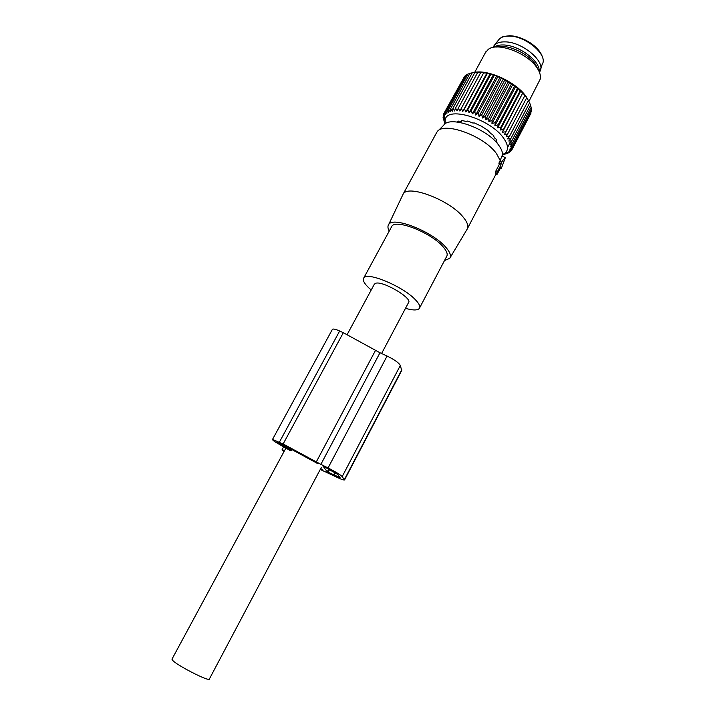 <?xml version="1.0" encoding="UTF-8"?>
<svg xmlns="http://www.w3.org/2000/svg" width="715" height="715" viewBox="0 0 715 715"><rect width="100%" height="100%" fill="white"/><g stroke="black" fill="none" stroke-linecap="round" stroke-linejoin="round"><path stroke-width="1.07" d="M381.596 353.505L408.462 302.722C413.27 298.477 382.096 280.164 375.42 283.363L374.222 284.418M321.223 467.619L209.424 678.919C210.308 682.557 175.139 664.557 172.261 659.874L172.065 658.989M504.996 157.72L501.376 162.314L500.902 165.049L497.14 172.235L496.853 174.728L500.947 167.23L500.983 168.695L501.492 167.989L505.344 157.657L501.93 155.941L500.223 160.509L496.407 153.493C483.894 135.716 443.461 121.228 437.115 131.828L436.204 133.383M405.503 308.326C412.85 310.426 417.444 310.489 419.285 308.505C420.635 306.601 419.169 303.509 414.897 299.21C402.196 286.018 366.956 271.503 363.783 277.929C362.398 280.03 364.078 283.346 368.833 287.895L371.219 289.995M419.669 307.79L446.544 256.667C448.082 254.388 446.821 250.983 442.764 246.434C430.734 232.446 395.601 218.763 391.811 226.333L391.364 227.156M444.48 260.591L449.726 258.347C451.433 255.827 450.048 252.038 445.552 246.988C432.173 231.365 392.893 216.073 388.692 224.519C387.548 226.119 387.727 228.3 389.237 231.061M402.482 195.481L403.197 193.98C408.024 184.318 449.378 199.896 463.007 216.895C467.583 222.365 468.906 226.548 466.984 229.452L450.075 257.766M502.386 155.843C502.967 152.84 501.707 149.247 498.605 145.065C487.103 128.503 449.78 115.222 443.72 125.179L438.107 130.827M505.156 157.55L501.93 155.941M500.223 160.509L498.9 163.172L499.24 164.548L495.602 171.475L495.361 174.406M500.902 165.049L499.24 164.548M496.648 139.961L496.183 141.052L497.524 143.706M496.29 141.364L496.165 142.16M493.806 47.315C496.013 45.653 499.159 44.875 503.244 44.974C518.679 44.929 540.647 61.347 539.119 71.554M539.861 71.527C546.475 62.303 522.54 41.693 504.915 41.872C499.767 41.783 496.156 43.034 494.092 45.617L493.234 47.074M320.24 469.478L334.718 476.217C340.304 478.97 343.575 480.23 344.523 479.988L342.172 476.619L400.329 365.445L401.696 370.504L344.585 479.872M342.172 476.619C340.215 474.662 335.505 471.766 328.06 467.941L320.883 464.357L379.987 352.754L387.083 356.043C394.403 359.636 398.827 362.773 400.329 365.445M322.742 469.433L320.633 468.736M291.595 450.656L280.405 444.274L277.742 442.344L280.637 443.443L318.005 463.758M327.264 471.811L322.903 465.983L337.695 474.385L340.063 477.611L327.264 471.811L328.784 468.924M320.883 464.357L316.316 461.89L375.545 350.332L379.987 352.754M290.031 450.468L278.895 444.131C274.489 441.575 272.361 440.029 272.495 439.475L283.14 443.97L316.316 461.89M283.14 443.97L343.325 332.698L375.545 350.332M343.325 332.698L339.652 331C335.693 329.231 333.279 328.668 332.412 329.311L332.323 329.49M283.998 451.594L282.059 449.762L284.624 450.441M531.084 110.101L531.397 111.299L512.843 146.745L510.108 148.407L512.503 148.416L531.004 113.068L530.852 112.353M512.503 148.416L509.634 149.909L511.824 149.918L530.244 114.516M474.251 72.438C488.488 69.123 517.222 82.672 526.553 97.213L529.609 102.871L526.785 97.624L506.193 136.726L509.438 136.431L507.641 138.898L510.796 138.692L508.776 141.007L511.815 140.873L509.598 143.036L512.503 142.955L510.09 144.948L512.843 144.922L510.26 146.754L512.843 146.745M445.105 123.892L445.239 119.45C447.787 105.829 490.588 119.101 503.512 138.04C508.222 144.707 508.767 149.712 505.148 153.064L502.529 154.601M511.824 149.918L508.839 151.249L510.823 151.231L506.381 153.376L507.918 153.278L502.824 154.735L504.334 153.671M510.796 138.692L529.609 102.871L530.566 105.141L511.815 140.873M530.45 105.364L531.182 107.313L512.503 142.955M530.941 107.777L531.46 109.377L512.843 144.922M528.313 100.529L509.438 136.431M444.945 124.008L443.086 117.376L443.979 118.824L443.193 115.624L444.238 117.233L443.631 114.016L444.819 115.785L444.408 112.568L445.704 114.507L445.508 111.299L446.911 113.399L446.92 110.217L448.403 112.478L448.654 109.35L450.191 111.763L450.682 108.689L452.246 111.254L452.979 108.26L454.561 110.959L455.544 108.063L457.108 110.888L458.333 108.09L459.852 111.04L461.327 108.367L462.784 111.415L464.509 108.868L465.867 112.005L467.825 109.61L469.076 112.818L471.248 110.566L472.365 113.837L474.751 111.746L475.707 115.052L478.29 113.122L479.068 116.456L481.83 114.695L482.402 118.029L485.324 116.438L485.691 119.763L488.747 118.341L488.89 121.63L492.063 120.37L491.965 123.615L495.227 122.515L494.887 125.688L498.212 124.759L497.622 127.842L500.983 127.056L500.151 130.05L503.512 129.397L502.43 132.275L505.782 131.757L504.45 134.509L507.766 134.107M457.546 122.068L457.377 121.559L458.351 121.13L461.363 121.371L461.854 120.531L466.609 121.505L467.681 121.041L472.829 123.007L474.394 122.971L481.293 126.126L487.657 130.184L490.883 133.642L492.832 134.724L494.619 138.004L496.29 139.273L496.827 140.578L496.201 140.819M497.738 143.965L497.712 143.375M509.92 143.027L507.525 147.585M504.727 154.154L505.326 153.019M508.168 152.804L507.918 153.278M506.381 153.376L506.747 152.679M509.92 151.58L509.518 152.358M511.422 150.096L510.823 151.231M464.017 77.354L444.408 112.568M465.671 75.835L464.643 76.201L445.508 111.299M467.601 74.566L466.117 75.012L446.92 110.217M469.8 73.565L467.887 74.038L448.654 109.35M472.257 72.823L469.961 73.279L450.682 108.689M459.852 111.04L480.936 72.126L472.293 72.742L452.979 108.26M480.936 72.126L461.327 108.367M462.784 111.415L483.885 72.412L480.721 72.573M483.885 72.412L464.509 108.868M465.867 112.005L486.978 72.93L483.903 72.993M486.978 72.93L487.228 73.663L467.825 109.61M469.076 112.818L490.177 73.672L487.228 73.663M490.177 73.672L490.66 74.557L471.248 110.566M472.365 113.837L493.466 74.628L490.66 74.557M493.466 74.628L494.145 75.683L474.751 111.746M475.707 115.052L496.791 75.79L494.145 75.683M496.791 75.79L497.676 77.014L478.29 113.122M479.068 116.456L500.134 77.157L497.676 77.014M500.134 77.157L501.188 78.552L481.83 114.695M482.402 118.029L503.449 78.695L501.188 78.552M503.449 78.695L504.656 80.268L485.324 116.438M485.691 119.763L506.703 80.411L504.656 80.268M506.703 80.411L508.052 82.162L488.747 118.341M488.89 121.63L509.867 82.27L508.052 82.162M509.867 82.27L511.323 84.191L492.063 120.37M491.965 123.615L512.905 84.254L511.323 84.191M512.905 84.254L514.442 86.345L495.227 122.515M494.887 125.688L515.774 86.354L514.442 86.345M515.774 86.354L517.374 88.606L498.212 124.759M497.622 127.842L518.455 88.535L517.374 88.606M518.455 88.535L520.1 90.939L500.983 127.056M500.151 130.05L520.922 90.769L520.1 90.939M520.922 90.769L522.576 93.316L503.512 129.397M502.43 132.275L522.576 93.316M523.148 93.048L524.783 95.73L505.782 131.757M504.45 134.509L524.783 95.73M525.105 95.345L526.705 98.143M477.709 72.385L458.333 108.09M474.885 72.447L455.544 108.063M444.408 112.595L443.631 114.016M443.747 114.615L443.193 115.624M443.979 118.824L444.614 117.662M443.452 116.706L443.086 117.376M444.033 120.549L444.998 118.77M528.903 101.387L540.361 78.847C540.871 75.763 539.861 72.26 537.34 68.336C528.331 53.366 497.765 41.693 488.265 49.371L485.262 52.91M537.868 69.167L535.714 64.842C528.787 53.5 506.917 43.606 496.496 47.038M500.866 163.619L498.9 163.172M501.376 162.314L499.481 161.215M500.974 168.651L500.286 168.499M496.845 174.674L495.263 174.326M496.809 173.245L495.209 172.887M497.14 172.235L495.602 171.475M540.71 68.908L542.202 64.279C548.512 55.386 525.874 35.804 509.116 36.054C504.218 35.991 500.777 37.207 498.793 39.682L494.235 45.438M328.06 467.941L387.083 356.043M280.405 444.274L280.816 443.532M279.422 442.111L339.652 331M344.424 479.533L401.776 369.709M333.941 475.252L335.344 472.588M328.122 472.338L329.687 469.371M458.413 121.112L457.877 122.113M457.94 121.273L457.529 122.051M496.773 140.203L496.514 140.694M374.454 283.989L347.186 334.522M285.875 448.108L171.958 659.185M391.811 226.333L363.783 277.929M388.692 224.519L403.189 193.997M436.865 132.168L403.197 193.98M500.983 168.695L500.259 168.543M495.79 174.496L467.556 228.362M496.853 174.728L495.263 174.38M458.619 121.112L458.056 122.131M542.685 57.995C540.031 46.591 522.674 36.188 510.108 35.759M500.983 37.779C501.215 36.992 504.03 36.313 509.438 35.75M272.495 439.475L332.412 329.311M282.059 449.762L283.641 446.83M505.148 153.064L507.873 152.411M445.239 119.45L443.961 115.812M458.449 121.112L457.904 122.113M461.988 120.531L461.613 121.219M493.949 136.02L493.716 136.467M485.941 51.668L474.697 72.358"/></g></svg>
